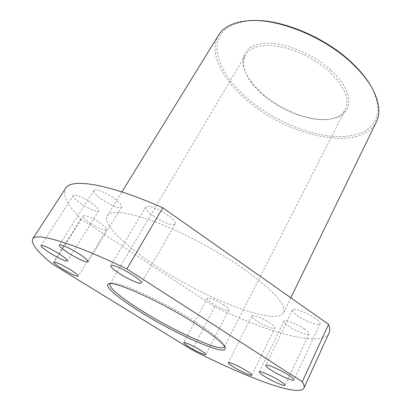 <?xml version="1.0" encoding="UTF-8"?>
<svg xmlns="http://www.w3.org/2000/svg" width="411" height="411" viewBox="0 0 411 411"><rect width="100%" height="100%" fill="white"/><g stroke="black" fill="none" stroke-linecap="round" stroke-linejoin="round"><path stroke-width="0.31" stroke-dasharray="2.06 1.54" d="M224.581 346.509L224.596 346.067C223.856 342.065 214.239 334.066 195.744 322.075C161.944 300.277 114.494 279.197 110.626 283.41L110.261 283.662M330.639 69.983C313.033 53.877 285.337 42.477 266.42 43.17C247.417 43.797 239.382 55.336 244.437 69.516C247.679 78.244 254.162 86.731 263.888 94.982C283.975 112.157 314.841 122.987 333.496 118.476C353.712 114.648 354.904 91.668 330.639 69.983M264.011 95.753C254.496 87.687 248.167 79.4 245.007 70.898C242.839 64.676 243.045 59.276 245.619 54.704C250.946 46.51 262.316 43.777 279.732 46.515C297.862 50.383 314.312 58.716 329.072 71.509C344.562 86.521 349.992 99.2 345.368 109.542C342.887 114.166 338.438 117.233 332.021 118.733C313.855 123.136 283.652 112.537 264.011 95.753M370.732 85.796L372.618 89.264C376.157 97.171 377.93 104.476 377.935 111.17L375.675 120.007C372.695 125.078 368.405 129.146 362.805 132.224C356.589 134.71 349.52 136.185 341.592 136.642C312.987 137.12 276.028 122.088 249.662 100.31C230.473 84.188 219.592 67.784 217.013 51.098C215.698 34.288 226.076 24.203 248.136 20.827L252.077 20.565M218.57 35.146C207.817 52.587 222.603 80.407 248.439 101.548C289.647 137.002 361.074 152.62 376.373 121.903M153.842 216.345C147.857 212.076 145.165 208.958 145.766 206.995C146.814 204.39 158.723 208.644 167.38 214.825C173.242 219.078 175.857 222.135 175.214 223.985C174.053 226.6 162.355 222.351 153.842 216.345M102.591 199.946C96.318 195.544 93.431 192.399 93.939 190.504C94.884 188.356 105.103 192.209 113.179 197.835C119.36 202.238 122.17 205.325 121.605 207.108C120.582 209.261 110.544 205.428 102.591 199.946M81.671 204.118C75.711 200.018 72.927 197.146 73.307 195.502C74.088 193.73 83.15 197.295 90.559 202.346C96.441 206.445 99.169 209.266 98.727 210.817C97.885 212.59 88.971 209.05 81.671 204.118M90.78 223.425C85.478 219.834 82.971 217.357 83.269 215.996C83.895 214.455 92.383 217.871 99.231 222.474C104.476 226.06 106.932 228.495 106.588 229.785C104.358 230.689 99.087 228.567 90.78 223.425M304.484 329.026C297.153 323.873 284.34 319.1 283.867 321.263C283.58 322.255 285.142 323.93 288.563 326.293C295.761 331.312 308.42 336.1 309.031 333.943C309.329 332.997 307.818 331.358 304.484 329.026M270.253 323.149C263.451 318.474 252.267 314.148 251.851 315.961C251.599 316.871 253.181 318.484 256.598 320.801C263.292 325.368 274.343 329.694 274.867 327.891C275.134 327.022 273.598 325.44 270.253 323.149M223.933 305.096C217.455 300.718 207.647 296.824 207.231 298.401C206.995 299.311 208.696 300.98 212.323 303.41C218.709 307.695 228.403 311.589 228.901 310.017C229.153 309.149 227.499 307.505 223.933 305.096M315.206 318.32C307.223 312.576 292.997 307.51 292.401 310.084C292.041 311.25 293.706 313.136 297.4 315.74C305.229 321.315 319.265 326.416 320.025 323.842C320.4 322.727 318.792 320.883 315.206 318.32M244.334 269.395C273.639 290.675 286.719 305.096 283.58 312.658C275.899 326.904 203.579 297.821 154.783 265.157C124.42 245.275 102.2 223.985 107.23 215.708C111.366 209.754 127.559 211.881 155.805 222.079C183.301 232.518 218.549 251.332 244.334 269.395M329.016 333.09C321.258 348.071 267.309 332.227 214.778 306.873L80.9 218.95C67.419 205.351 62.328 195.133 65.632 188.295M80.9 218.95L52.438 264.067M192.122 349.941L214.778 306.873M110.626 283.41L109.537 283.703M245.007 70.898L244.437 69.516M372.618 89.264L373.388 90.569M145.766 206.995L110.749 265.619M93.939 190.504L59.348 245.095M73.307 195.502L41.09 245.537M83.269 215.996L54.093 262.269M283.867 321.263L259.351 371.919M251.851 315.961L228.341 362.697M207.231 298.401L183.702 342.574M292.401 310.084L265.773 365.302M283.58 312.658L290.818 297.785M110.025 283.95L245.619 54.704M224.468 346.863L345.368 109.542M107.23 215.708L121.897 191.916M320.025 323.842L294.035 379.923M228.901 310.017L205.854 354.565M274.867 327.891L251.845 375.156M309.031 333.943L285.044 385.307M106.588 229.785L78.218 276.146M98.727 210.817L67.502 260.913M121.605 207.108L88.154 261.828M175.214 223.985L141.348 282.958M248.136 20.827L246.626 20.879M332.021 118.733L333.496 118.476M224.596 346.067L224.935 347.141"/><path stroke-width="0.62" d="M141.065 312.319C119.118 298.787 103.906 286.22 108.345 284.022C112.152 279.716 160.912 301.443 195.693 323.822C214.706 336.121 224.576 344.29 225.305 348.323C226.25 356.584 176.376 334.467 141.065 312.319M110.261 283.662L110.025 283.95C108.047 287.135 122.36 298.73 142.381 311.106C175.435 331.857 221.832 352.705 224.468 346.863L224.581 346.509M252.077 20.565C280.651 18.839 324.808 36.975 351.333 62.236C359.692 70.07 366.16 77.926 370.732 85.796M290.818 297.785L376.373 121.903C380.468 113.549 379.476 103.104 373.388 90.569C368.765 81.46 361.541 72.295 351.724 63.073C323.4 36.034 275.468 17.334 246.626 20.879C232.78 22.461 223.43 27.213 218.57 35.146L121.897 191.916M119.955 273.849C113.6 269.724 110.533 266.98 110.749 265.619C111.278 263.857 123.208 268.933 132.414 274.913C138.661 279.012 141.641 281.694 141.348 282.958C140.696 284.7 128.982 279.665 119.955 273.849M69.13 253.484C62.482 249.22 59.22 246.42 59.348 245.095C59.831 243.646 70.07 248.136 78.624 253.602C85.19 257.856 88.365 260.6 88.154 261.828C87.579 263.256 77.53 258.817 69.13 253.484M50.435 253.243C44.152 249.266 41.038 246.698 41.09 245.537C41.48 244.345 50.558 248.424 58.362 253.346C64.584 257.317 67.63 259.839 67.502 260.913C67.034 262.084 58.115 258.051 50.435 253.243M62.41 268.938C56.841 265.449 54.067 263.225 54.093 262.269C54.391 261.232 62.883 265.105 70.076 269.59C75.588 273.068 78.306 275.257 78.218 276.146C76.307 276.449 71.036 274.045 62.41 268.938M280.019 381.002C272.318 376.05 259.475 370.439 259.351 371.919C259.228 372.582 260.954 374.051 264.54 376.327C272.092 381.156 284.777 386.746 285.044 385.307C285.193 384.681 283.518 383.242 280.019 381.002M246.775 370.969C239.649 366.453 228.454 361.459 228.341 362.697C228.244 363.303 229.98 364.732 233.551 366.972C240.553 371.385 251.614 376.358 251.845 375.156C251.964 374.575 250.273 373.178 246.775 370.969M200.419 350.187C193.648 345.949 183.835 341.5 183.702 342.574C183.63 343.19 185.484 344.675 189.271 347.033C195.934 351.184 205.634 355.613 205.854 354.565C205.957 353.979 204.144 352.52 200.419 350.187M288.645 375.12C280.215 369.617 265.953 363.54 265.773 365.302C265.604 366.083 267.463 367.727 271.352 370.234C279.603 375.582 293.675 381.644 294.035 379.923C294.225 379.183 292.432 377.581 288.645 375.12M52.438 264.067C37.463 251.902 30.856 243.538 32.628 238.976C35.659 232.246 70.743 241.884 126.876 268.953L162.777 207.791L328.595 324.336C329.92 327.927 330.059 330.845 329.016 333.09L303.909 388.112C298.607 397.519 245.3 376.938 192.122 349.941L52.438 264.067M32.628 238.976L65.632 188.295C70.98 178.117 107.636 183.321 162.777 207.791M126.876 268.953L302.265 381.742C304.037 384.557 304.587 386.679 303.909 388.112M328.595 324.336L302.265 381.742M109.537 283.703L108.345 284.022M224.935 347.141L225.305 348.323"/></g></svg>
